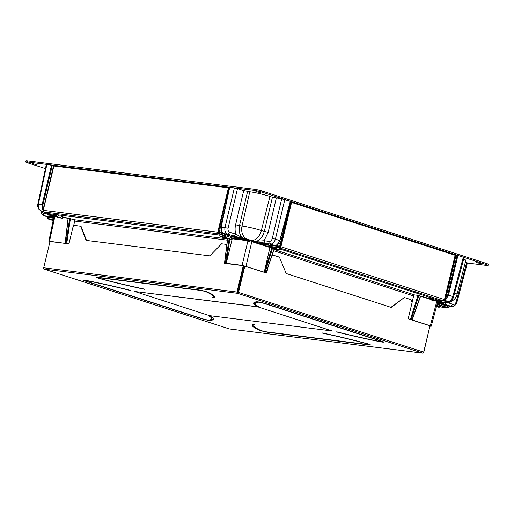 <?xml version="1.0" encoding="UTF-8"?>
<svg xmlns="http://www.w3.org/2000/svg" width="514" height="514" viewBox="0 0 514 514"><rect width="100%" height="100%" fill="white"/><g stroke="black" fill="none" stroke-linecap="round" stroke-linejoin="round"><path stroke-width="0.77" d="M488.037 265.436L488.3 264.337A5.654 0.527 -166.5 0 0 486.411 263.47L262.243 191.06L261.979 192.152L486.148 264.562A5.654 0.527 -166.5 0 1 488.037 265.436A5.654 0.527 -166.5 0 1 486.694 265.455L467.38 263.039M261.979 192.152A5.654 0.527 -166.5 0 0 254.224 190.36L27.049 161.942A5.654 0.527 -166.5 0 0 25.7 161.968A5.654 0.527 -166.5 0 0 27.589 162.835L45.45 168.605M476.587 262.545L481.412 263.875L476.587 262.545M37.149 164.853L32.324 163.523L37.149 164.853M260.72 192.821L255.901 191.491L260.72 192.821M262.243 191.06A5.654 0.527 -166.5 0 0 254.488 189.268L27.306 160.85A5.654 0.527 -166.5 0 0 25.963 160.869L25.7 161.968M437.112 299.874A5.371 0.495 -166.5 0 0 437.844 300.015M430.051 326.184L430.559 326.242C431.535 326.345 431.439 326.197 430.289 325.799L436.624 302.02L437.555 302.444L431.233 326.236M430.559 326.242C431.535 326.345 431.439 326.197 430.289 325.799L412.093 319.907M439.309 301.57L437.979 301.525L437.555 302.444M438.018 301.718L437.787 301.217L436.784 301.41L436.624 302.02M436.187 300.433L439.945 301.647L437.787 301.217M418.794 295.518L411.206 319.554L412.042 319.824L420.433 296.025M411.206 319.554L409.639 319.271M443.01 302.637L441.34 302.431M437.433 302.958L442.284 303.607L437.742 302.007M436.328 299.945L440.318 300.42M463.654 259.095A14.7 1.362 13.5 0 1 465.774 260.238A14.7 1.362 13.5 0 1 465.806 260.38L457.01 294.361A14.084 1.304 -166.5 0 0 454.627 293.006M455.282 254.95L456.059 255.13L446.004 297.439L445.342 297.291M457.139 255.265L457.916 255.445L448.504 295.062L447.726 294.882L457.139 255.265L456.059 255.13M457.916 255.445L463.313 257.186L452.853 296.469C451.8 299.707 450.148 301.345 447.912 301.384L444.237 300.195M463.532 257.546C464.309 257.623 464.238 257.508 463.313 257.186M467.399 262.962L456.933 302.264L456.181 301.898L466.641 262.615L465.331 262.198M466.641 262.615C467.567 262.93 467.637 263.052 466.86 262.975M441.089 300.677L439.386 301.043L442.04 300.69M447.726 294.882L444.803 299.244M446.756 302.335L444.796 304.307L440.068 302.148L443.434 302.45L439.386 301.043C439.11 300.645 440.183 300.536 442.593 300.716L441.173 300.645M464.071 257.54L453.605 296.835L448.504 295.062L446.068 299.193L443.929 299.99M446.004 297.439L445.542 298.602L446.068 299.193M444.771 305.053L440.909 304.14M440.896 304.166L439.014 303.382M441.924 303.838L441.751 304.249L441.924 303.838L441.751 304.249L440.903 304.147M442.477 304.307A0.565 0.36 107.9 0 1 442.432 304.294L447.546 305.92L437.459 303.054M456.933 302.264C455.661 305.361 453.862 306.749 451.53 306.421L444.796 304.307M437.491 302.74A5.371 0.495 -166.5 0 0 442.175 303.466M235.438 237.584C239.318 238.599 240.52 238.753 239.049 238.033L238.509 237.969C239.537 238.47 238.695 238.361 235.984 237.654L235.438 237.584M239.1 237.815L239.993 238.47L238.837 237.969M239.164 238.271L238.509 237.969M238.297 237.898L238.894 237.751M235.232 237.519L238.792 238.066M233.337 236.517L231.705 236.376C235.585 237.391 236.787 237.545 235.309 236.832L234.769 236.761M236.247 236.967L235.328 236.755M235.239 236.935L232.244 236.446M234.037 236.485L234.57 236.658M233.652 236.414L233.317 236.594M231.082 236.125A5.371 0.495 -166.5 0 0 232.771 236.806A5.371 0.495 -166.5 0 0 235.232 237.513M239.98 238.49A5.371 0.495 -166.5 0 0 241.259 238.567M249.675 241.753L251.674 242.274L251.821 241.657L251.295 240.97L249.843 240.931L249.675 241.753L247.799 241.381L248.57 240.34L249.843 240.931M271.109 247.787L274.148 248.77L265.969 272.709L242.094 265.365L247.799 241.381M265.558 245.313L249.836 240.237L248.57 240.34M235.155 238.4L249.836 240.237L251.295 240.97M227.663 238.888L224.65 263.084L242.094 265.365M224.708 263.174L225.614 263.47M244.413 266.271L243.636 266.079M265.969 272.709L265.179 272.606M226.231 263.38L232.219 238.798L247.941 240.764M232.309 238.046L232.219 238.792L231.197 238.464M264.241 272.163L269.927 247.51L251.821 241.657M272.42 197.241L281.711 198.815L272.291 238.432C271.7 240.385 270.737 241.374 269.4 241.4L264.08 240.738L254.674 241.374C259.133 241.291 262.339 237.988 264.286 231.467L272.42 197.241L269.934 196.438A14.7 1.362 13.5 0 0 259.551 193.624A14.7 1.362 13.5 0 0 249.759 191.773L243.72 190.61L235.585 224.836L242.023 226.051A11.308 8.661 97.1 0 0 247.742 239.485L245.03 239.151C240.211 236.922 238.355 232.444 239.466 225.73L247.6 191.504M268.012 245.178C272.677 245.814 264.299 243.109 260.129 242.634L258.85 242.653L260.971 243.578L265.725 244.786M235.2 237.731L241.368 238.708L239.569 237.886L234.031 236.485L231.133 236.408M234.39 187.88L237.494 188.599L228.075 228.216L221.193 227.027L229.7 187.295L234.39 187.88L224.978 227.496C224.445 230.863 225.389 233.099 227.798 234.211L223.596 233.574L221.881 231.865L221.181 227.092M237.494 188.599L243.72 190.61M281.711 198.815L290.262 201.359L279.744 240.552L277.213 244.645L275.273 245.512L270.839 244.985L270.242 245.332M219.504 232.379L222.594 232.926M225.241 234.506L225.864 234.705M221.02 233.138L225.286 234.339M221.785 233.189L219.915 232.591L219.677 232.032L219.915 232.591M235.585 224.836C234.84 228.094 234.937 231.223 235.881 234.223L245.03 239.151L227.798 234.211L229.758 232.244L235.881 234.223L233.921 236.189M221.868 231.473L221.881 231.865L221.868 231.473M275.138 245.949L274.72 245.872M278.267 246.341L275.157 245.859M278.241 246.225L278.569 246.379M277.515 244.323L277.213 244.645L277.515 244.323M272.291 238.432L275.395 239.145C274.392 242.402 272.773 244.047 270.544 244.086L254.674 241.374L251.552 240.366A11.308 7.19 -72.1 0 0 261.343 230.516L269.934 196.438M276.301 198.134L268.167 232.36L264.08 240.738L265.224 243.424M259.011 242.576A5.371 0.495 -166.5 0 0 262.808 243.867A5.371 0.495 -166.5 0 0 268.064 244.96A5.371 0.495 -166.5 0 0 269.182 245.017M266.059 244.979L278.929 246.424A1.131 0.72 -72.1 0 0 279.912 245.416L290.429 201.629L291.149 201.719L280.638 245.506A2.262 1.439 -72.1 0 1 278.665 247.517L265.687 245.891L265.95 244.799M268.488 246.72L265.687 245.891M425.399 297.407L417.837 295.325L414.592 294.92A1.131 0.72 -72.1 0 0 413.609 295.923L412.087 302.271M428.021 298.473L431.117 299.122M437.607 299.938L436.373 299.784M431.278 298.313L432.422 298.261M274.367 247.626L275.504 247.575M444.366 299.951A2.262 1.439 -72.1 0 0 445.021 298.608L455.539 254.822L291.149 201.719M279.52 248.872L438.333 300.17L443.306 300.793A1.356 0.861 -72.1 0 0 444.488 299.585L455.134 255.252L291.573 202.42L280.785 246.739A1.131 0.72 -72.1 0 1 279.802 247.742L274.772 247.337L279.751 247.96A1.356 0.861 -72.1 0 0 280.933 246.752L291.573 202.42M54.118 216.021L54.015 217.281L52.537 217.036L53.983 217.364M54.041 217.062L52.537 217.036M52.023 216.683A5.371 0.495 -166.5 0 0 52.563 216.953M53.411 217.268A5.371 0.495 -166.5 0 0 53.97 217.448M54.015 217.281L54.683 217.223L54.818 216.535M67.675 243.713L49.537 241.278C48.56 241.182 48.657 241.329 49.807 241.728C48.657 241.329 48.56 241.182 49.537 241.278L54.683 217.223M53.931 216.426L54.311 216.33L53.758 216.253M68.246 218.071L65.323 243.238M51.008 214.55L49.929 213.856M50.423 213.92L51.085 214.177M54.06 216.876L51.863 216.76L53.919 217.666M47.095 164.782C46.176 164.467 46.099 164.351 46.877 164.429L54.362 165.771M51.188 215.694L51.914 215.925M52.537 217.93L51.304 217.531M48.213 217.101L43.851 215.694L48.271 217.12L52.736 217.711A0.565 0.43 97.1 0 0 52.794 217.711M48.4 214.788L49.588 216.452C52.004 216.632 53.077 216.522 52.801 216.124L49.408 214.679A11.308 8.661 -82.9 0 1 46.369 212.757M51.567 165.013L42.148 204.63L42.746 209.455L43.253 210.142M46.337 164.435L37.83 204.18L42.925 204.81L43.459 209.153L42.746 209.455M46.877 164.429L38.37 204.161C37.888 207.527 38.852 209.763 41.268 210.881L43.446 211.588M237.526 291.541L237.462 292.594M237.918 289.896L237.481 291.734M238.316 288.258L237.873 290.095M238.708 286.613L238.265 288.45M239.1 284.974L238.663 286.812M239.498 283.33L239.055 285.167M239.89 281.685L239.447 283.522M240.282 280.046L239.845 281.884M240.68 278.402L240.237 280.239M241.072 276.763L240.629 278.601M241.464 275.118L241.027 276.956M241.863 273.48L241.419 275.311M242.255 271.835L241.818 273.673M242.653 270.191L242.21 272.028M243.045 268.552L242.602 270.39M243.437 266.907L243 268.745M243.816 266.136L243.392 267.107M235.033 238.901L235.296 237.802L234.917 237.629L219.973 232.803A1.131 0.867 -82.9 0 1 219.407 231.441L225.961 204.154M229.52 187.52L53.841 165.463L43.324 209.249A2.262 1.735 -82.9 0 0 43.266 210.297M229.09 187.385L218.578 231.171L218.219 231.127M230.073 237.661L234.654 238.727L219.709 233.896A2.262 1.735 -82.9 0 1 218.578 231.171L219.407 231.441M56.649 215.244L55.004 214.492M50.5 213.927L51.092 214.12M56.476 215.861L57.658 216.24M61.314 216.548L74.177 219.722A1.131 0.867 -82.9 0 1 74.748 221.084L73.329 226.995M225.408 236.35L223.77 235.598M234.763 238.901L234.917 237.629M228.434 187.828L217.955 232.219A1.131 0.867 -82.9 0 0 218.521 233.587L224.2 235.656L218.469 233.806A1.356 1.041 -82.9 0 1 217.788 232.167L228.434 187.828L53.906 166.003L43.26 210.335A1.356 1.041 -82.9 0 0 43.941 211.974L49.665 213.824L219.876 235.116M48.4 217.152A1.131 0.72 107.9 0 0 48.785 217.628A1.131 0.72 107.9 0 0 48.869 217.647L53.797 218.264M48.869 217.647L48.605 218.739L53.559 219.356M49.023 218.874L48.605 218.739A2.262 1.439 107.9 0 1 48.438 218.701A2.262 1.439 107.9 0 1 47.603 216.902M53.482 219.709L48.297 218.784A1.131 0.72 107.9 0 1 48.213 218.765A1.131 0.72 107.9 0 1 47.802 218.109M53.225 219.626L48.245 219.003A1.356 0.861 107.9 0 1 48.143 218.977A1.356 0.861 107.9 0 1 47.667 217.737M446.839 307.333L447.199 307.378L447.463 306.286L437.414 303.042M447.463 306.286A1.131 0.867 97.1 0 0 448.272 306.016M437.125 304.127L447.199 307.378A2.262 1.735 97.1 0 0 447.443 307.436A2.262 1.735 97.1 0 0 449.255 306.138M440.305 305.547L437.016 304.513M254.186 303.575L255.297 303.716M254.334 303.748L255.336 303.883M439.868 305.496L447.668 307.603A1.131 0.867 97.1 0 0 448.703 306.974M439.811 305.714L441.937 305.753M441.886 305.971L447.617 307.822A1.356 1.041 97.1 0 0 448.928 306.832L448.966 306.659M429.948 325.979L423.78 352.296A1.131 0.867 -82.9 0 1 422.688 353.124A1.131 0.72 -72.1 0 0 423.671 352.116L429.98 325.844L408.187 318.802L412.132 302.386L410.994 299.656L404.351 297.51L391.238 307.43L286.208 273.506L279.404 257.148L272.761 255.002L272.028 255.561M390.942 307.333L404.351 297.51M272.176 255.13L272.761 255.002M268.122 266.862L266.631 273.075L244.478 265.995L238.168 292.267A0.565 0.36 -72.1 0 1 237.68 292.768L237.545 293.314A1.131 0.72 -72.1 0 0 238.528 292.312L244.837 266.04M266.907 270.39L266.284 272.966M86.5 240.43L81.032 226.295L74.845 225.44L72.879 227.451L68.934 243.874L50.006 241.503L43.696 267.775L237.391 292.087L243.7 265.815L243.289 265.68L236.98 291.952A1.131 0.867 97.1 0 0 237.545 293.314L422.688 353.124L229.411 328.947A1.131 0.72 107.9 0 1 229.321 328.928A1.131 0.72 107.9 0 1 229.244 328.889M237.391 292.087A0.565 0.43 97.1 0 0 237.68 292.768M224.631 262.172L224.355 263.309L243.289 265.68M80.614 226.16L86.114 240.385L209.802 255.856L221.611 243.797L226.835 244.452M255.355 303.947L254.571 303.986M43.696 267.775A1.131 0.867 97.1 0 0 44.262 269.137A1.131 0.72 107.9 0 1 44.178 269.124A1.131 0.72 107.9 0 1 43.87 268.835M229.655 328.979A1.131 0.867 -82.9 0 1 229.411 328.947L44.262 269.137L237.545 293.314M130.299 290.307C131.276 290.609 131.205 290.648 130.081 290.416C115.271 286.709 101.007 283.51 87.284 280.824A3.958 0.366 13.5 0 0 84.971 280.612A3.958 0.366 13.5 0 0 86.294 281.216L202.529 318.764A3.958 0.366 13.5 0 0 208.761 320.061A83.107 7.704 13.5 0 0 211.639 318.821A83.107 7.704 13.5 0 0 208.684 315.808L210.271 316.142A84.804 7.864 13.5 0 1 213.291 319.213A84.804 7.864 13.5 0 1 210.354 320.485A5.654 0.527 13.5 0 1 201.443 318.629L85.208 281.081A5.654 0.527 13.5 0 1 83.319 280.214A5.654 0.527 13.5 0 1 86.628 280.515A84.804 7.864 13.5 0 1 130.299 290.307C131.276 290.609 131.205 290.648 130.081 290.416L130.119 290.262M85.016 280.426A5.654 0.527 13.5 0 1 84.245 280.143M213.304 318.931A84.804 7.864 13.5 0 1 210.483 319.933A5.654 0.527 13.5 0 1 209.712 319.914M210.059 316.059A83.107 7.704 13.5 0 1 211.774 318.275L211.639 318.821M214.145 298.011A84.804 7.864 13.5 0 0 214.839 297.291A84.804 7.864 13.5 0 0 208.061 292.286A5.654 0.527 13.5 0 0 198.86 289.954L97.891 277.329A5.654 0.527 13.5 0 0 96.548 277.348A5.654 0.527 13.5 0 0 100.583 278.839A84.804 7.864 13.5 0 0 144.672 289.318L144.228 289.061A83.107 7.704 13.5 0 1 101.02 278.787A3.958 0.366 13.5 0 1 98.2 277.746A3.958 0.366 13.5 0 1 99.138 277.727L200.107 290.359A3.958 0.366 13.5 0 1 206.544 291.991A83.107 7.704 13.5 0 1 213.194 296.899A83.107 7.704 13.5 0 1 212.507 297.6L214.145 298.011L214.274 297.465L213.021 297.221M211.293 293.912A83.107 7.704 13.5 0 1 213.323 296.347L213.194 296.899M214.852 297.008A84.804 7.864 13.5 0 1 214.274 297.465M98.238 277.56A5.654 0.527 13.5 0 1 97.474 277.284M369.058 344.933L268.096 332.307A5.654 0.527 13.5 0 1 258.895 329.982A84.804 7.864 13.5 0 1 252.111 324.97A84.804 7.864 13.5 0 1 252.811 324.25L254.456 324.655A83.107 7.704 13.5 0 0 253.762 325.368A83.107 7.704 13.5 0 0 260.412 330.277A3.958 0.366 13.5 0 0 266.85 331.903L367.818 344.534A3.958 0.366 13.5 0 0 368.756 344.515A3.958 0.366 13.5 0 0 365.929 343.474A83.107 7.704 13.5 0 0 322.728 333.2L322.278 332.944A84.804 7.864 13.5 0 1 366.373 343.423A5.654 0.527 13.5 0 1 370.408 344.913A5.654 0.527 13.5 0 1 369.058 344.933L369.193 344.386A5.654 0.527 13.5 0 0 369.611 344.431M368.801 344.341L369.193 344.386M255.799 327.803A84.804 7.864 13.5 0 1 252.233 324.707M253.762 325.368L253.897 324.816A83.107 7.704 13.5 0 1 254.064 324.495M336.657 331.954A84.804 7.864 13.5 0 0 380.328 341.746A5.654 0.527 13.5 0 0 383.637 342.048A5.654 0.527 13.5 0 0 381.741 341.18L265.513 303.633A5.654 0.527 13.5 0 0 256.602 301.782A84.804 7.864 13.5 0 0 253.665 303.048A84.804 7.864 13.5 0 0 256.685 306.119L258.272 306.453A83.107 7.704 13.5 0 1 255.31 303.44A83.107 7.704 13.5 0 1 258.195 302.2A3.958 0.366 13.5 0 1 264.427 303.498L380.662 341.045A3.958 0.366 13.5 0 1 381.986 341.656A3.958 0.366 13.5 0 1 379.666 341.437A83.107 7.704 13.5 0 1 336.876 331.845L336.696 331.8M255.31 303.44L255.445 302.894A83.107 7.704 13.5 0 1 257.373 301.802M257.026 305.657L256.814 305.573A84.804 7.864 13.5 0 1 253.781 302.785M382.84 341.572A5.654 0.527 13.5 0 1 382.031 341.469M429.106 298.48L429.775 298.589M429.209 298.403L429.762 298.653M427.937 298.062L428.946 298.332M427.693 298.133L427.044 298.024L427.834 298.075M428.644 298.184L427.95 298.223M431.182 298.788L425.367 297.535L431.13 299.064M431.227 298.57L425.367 297.535M271.887 247.748L272.414 247.832M272.33 247.761L272.831 247.966L272.394 247.909M272.317 247.799L273.178 247.966L272.298 247.652M270.762 247.298L272.279 247.729M270.711 247.388L269.889 247.208L270.743 247.375M271.321 247.459L270.788 247.446M274.27 248.101L268.456 246.848L274.213 248.378M274.315 247.883L268.456 246.848M60.202 217.878L60.729 217.962M60.639 217.885L61.14 218.097L60.71 218.039M60.633 217.93L61.494 218.097L60.607 217.782M59.078 217.428L60.588 217.859M59.637 217.589L59.097 217.576M62.856 218.501L60.209 217.506L56.765 216.979L62.856 218.501M62.098 216.805L62.971 218.212L56.765 216.979M228.724 238.779L229.115 238.849M228.1 238.58L228.55 238.669M227.843 238.618L227.329 238.528M227.985 238.624L227.31 238.586M229.148 238.894L228.666 238.984M229.263 239.036L230.041 239.248L229.392 238.959M229.103 238.881L229.424 239.036M226.468 238.104L231.685 239.569L226.468 238.104M231.685 239.569L226.52 237.886L225.524 238.091M332.115 330.977L257.418 306.729L332.115 330.977L209.513 315.641L134.79 291.502L257.418 306.729M134.79 291.502L257.392 306.839M486.148 264.562L486.411 263.47M27.049 161.942L27.306 160.85M254.488 189.268L254.224 190.36M420.6 296.18L431.073 299.559M434.516 300.677L436.784 301.41M442.772 302.489A11.308 8.661 97.1 0 0 444 302.759L449.39 302.354C453.785 300.549 456.329 297.882 457.01 294.361M447.141 305.811L450.919 306.286L452.879 304.314L447.912 302.714M442.593 300.716L448.157 301.435L450.225 301.12C453.811 298.814 453.644 296.167 453.605 296.835M446.203 301.191A11.308 7.19 107.9 0 1 442.509 302.052M431.773 299.99L435.262 300.761L431.773 299.99A0.565 0.43 97.1 0 1 431.484 299.328L433.283 299.553A0.565 0.43 97.1 0 0 433.572 300.215M433.585 300.555A0.565 0.43 -82.9 0 1 433.52 300.549C432.023 300.465 431.207 300.06 431.073 299.334L431.484 299.328L431.728 298.171M435.403 300.774A0.565 0.43 -82.9 0 1 435.326 300.774L433.52 300.549A0.565 0.43 -82.9 0 1 433.456 300.536M433.488 298.602L433.283 299.553L436.213 300.362L435.326 300.774A0.565 0.43 -82.9 0 1 435.262 300.761M418.01 295.351L410.429 319.374M437.639 306.852L437.594 306.839A0.565 0.36 -72.1 0 0 437.639 306.852L439.104 307.031L436.559 306.228M436.714 305.65L437.517 305.881A0.565 0.36 107.9 0 1 437.029 306.363M437.555 306.819A0.565 0.36 -72.1 0 0 437.594 306.839C438.564 307.353 439.419 307.346 440.164 306.813L439.592 306.55A0.565 0.36 107.9 0 1 439.104 307.031M437.812 304.744L437.517 305.881L439.592 306.55L439.888 305.412M443.556 304.352L443.794 304.905L443.556 304.352M444.649 305.014L443.794 304.905M456.181 301.898C455.52 303.806 454.415 304.609 452.879 304.314M437.485 303.061L442.432 304.294A0.565 0.36 107.9 0 1 442.393 304.282M245.975 266.265L251.674 242.274M268.167 232.36L261.343 230.516A14.084 1.304 -166.5 0 0 242.023 226.051L249.759 191.773M274.887 245.493L270.544 244.086L269.4 241.4M251.552 240.366L247.742 239.485M229.128 235.977C230.722 236.132 230.568 235.894 228.685 235.251L224.02 233.742M222.601 237.391L220.525 236.716L222.601 237.391A0.565 0.36 -72.1 0 1 222.562 237.378C223.526 237.892 224.387 237.886 225.132 237.352L225.46 236.157M222.523 237.365A0.565 0.36 -72.1 0 0 222.562 237.378L220.487 236.71A0.565 0.36 -72.1 0 0 220.525 236.716M220.442 236.691A0.565 0.36 -72.1 0 0 220.487 236.71L219.722 235.881L225.132 237.352M224.856 235.952L224.56 237.089A0.565 0.36 107.9 0 1 224.072 237.571M222.735 235.47L222.485 236.421A0.565 0.36 107.9 0 1 221.997 236.903M219.748 230.021L221.097 230.195M220.975 233.125L221.958 233.247M228.486 235.187L226.648 234.956M229.032 239.228L225.37 263.174M229.809 239.395L226.147 263.354M228.075 228.216C227.753 230.233 228.312 231.576 229.758 232.244M229.707 235.63A4.125 0.385 13.5 0 1 228.839 235.585A0.565 0.43 -82.9 0 0 228.621 235.232M228.428 235.534L228.839 235.585A0.565 0.43 -82.9 0 0 228.858 235.675M278.344 250.074L274.855 249.303L278.344 250.074A0.565 0.43 -82.9 0 0 278.408 250.087L276.603 249.862A0.565 0.43 -82.9 0 1 276.545 249.849M276.667 249.862A0.565 0.43 -82.9 0 1 276.603 249.862C275.112 249.778 274.296 249.374 274.155 248.647L274.566 248.641A0.565 0.43 97.1 0 0 274.855 249.303M278.492 250.087A0.565 0.43 -82.9 0 1 278.408 250.087L279.295 249.675L276.371 248.866A0.565 0.43 97.1 0 0 276.654 249.528M274.81 247.485L274.566 248.641L276.371 248.866L276.571 247.915M278.601 243.43L280.258 243.97M276.378 245.319L279.378 246.29M284.814 199.528L275.395 239.145L279.802 240.642M271.572 245.082A3.637 0.334 -166.5 0 0 272.034 245.242L273.641 245.763M264.312 272.169L271.765 247.999M265.083 272.349L272.516 248.243M275.652 245.364L275.273 245.512L275.652 245.364M272.034 245.242A0.565 0.36 -72.1 0 0 271.662 245.48L271.835 245.538M270.358 244.947A4.125 0.385 -166.5 0 0 271.662 245.48A0.565 0.36 -72.1 0 1 271.636 245.512M414.592 294.92L274.103 249.541M279.083 247.652L278.665 247.517L278.929 246.424M413.609 295.923L273.692 250.729M281.049 245.641L279.912 245.416M443.306 300.793L279.751 247.96M444.488 299.585L280.933 246.752M68.086 218.264L62.58 217.576M56.797 216.857L54.818 216.606M57.452 216.176L56.424 216.047M50.95 214.871L49.408 214.679M43.253 211.132L41.101 210.843L43.465 211.607M50.121 213.882L51.047 214.338M49.588 216.452L44.275 215.784L43.131 213.098L45.405 213.381M53.874 217.885L48.618 217.191M43.131 211.498L45.553 213.477L48.83 214.929A11.308 7.19 -72.1 0 0 49.678 215.115M53.398 217.66L52.865 218.032L53.398 217.66M51.214 217.518L52.865 218.032M41.602 211.01L43.131 213.098M52.672 217.698A0.565 0.43 97.1 0 0 52.736 217.711L53.874 217.891M53.238 215.79L55.313 216.465L53.238 215.79A0.565 0.36 107.9 0 0 53.719 215.308L55.801 215.976A0.565 0.36 107.9 0 1 55.313 216.465M51.683 215.578A0.565 0.36 -72.1 0 0 51.728 215.597L53.803 216.272C54.767 216.786 55.628 216.773 56.373 216.246L55.801 215.976L56.097 214.846M53.97 214.364L53.719 215.308L50.963 214.775L51.728 215.597A0.565 0.36 -72.1 0 0 51.766 215.61M43.645 207.932L53.591 165.592M43.459 209.153L43.536 207.9M42.925 204.81L52.344 165.193M40.831 210.708L39.07 209.494C36.815 206.075 37.997 203.762 37.83 204.18M66.762 243.418L70.431 218.508M65.985 243.238L69.66 218.302M219.973 232.803L219.709 233.896L219.349 233.851M227.529 238.901L74.177 219.722M227.368 240.173L74.748 221.084M218.469 233.806L43.941 211.974M217.788 232.167L43.26 210.335M48.245 219.003L53.289 220.628L48.143 218.977M442.593 304.712L443.556 304.834M447.765 307.854L440.132 306.903L447.617 307.822M423.671 352.116L238.168 292.267M210.354 320.485L210.483 319.933M258.895 329.982L258.992 329.596M256.685 306.119L256.814 305.573M438.037 301.737L437.562 302.47M441.288 302.425L444 302.759M431.073 299.334L431.317 298.126M436.213 300.362L436.547 299.154M420.632 296.09L412.228 319.907M442.837 300.774L448.157 301.435M444.038 304.963L441.757 304.256M440.164 306.813L440.447 305.791M447.739 305.946L451.53 306.421M219.529 232.424L221.868 233.221M219.722 235.881L219.973 234.654M229.565 187.302L221.059 227.034L221.746 231.795L223.532 233.562L229.816 235.547M227.535 238.856L224.515 263.091M274.155 248.647L274.405 247.44M279.295 249.675L279.629 248.468M270.287 244.825L275.369 245.531L277.451 244.625L279.937 240.642L290.397 201.366M266.104 272.709L274.258 249.104M265.417 245.898L265.68 244.805M48.862 241.291L53.976 216.49M48.83 214.929L51.953 215.938M40.998 210.811L41.756 214.01L43.851 215.694M56.373 216.246L56.701 215.051M65.13 243.154L68.111 218.058M49.948 213.856L50.918 214.389M48.438 218.701L48.933 218.861M446.962 307.372L447.443 307.436M44.178 269.124L229.321 328.928M422.81 353.15L229.533 328.973M84.971 280.612L85.054 280.246M98.2 277.746L98.283 277.374M368.756 344.515L368.846 344.155M381.986 341.656L382.075 341.29M59.277 215.257L56.842 216.735M227.798 236.511L225.601 237.847M230.857 237.911L231.73 239.318"/></g></svg>
